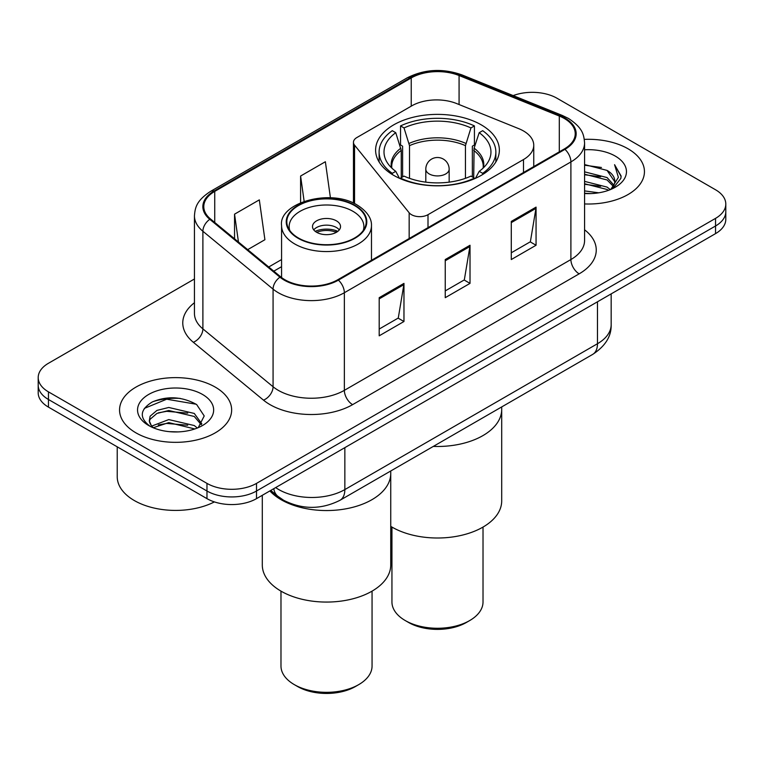 <?xml version="1.0" encoding="UTF-8"?>
<svg xmlns="http://www.w3.org/2000/svg" width="764" height="764" viewBox="0 0 764 764"><rect width="100%" height="100%" fill="white"/><g stroke="black" fill="none" stroke-linecap="round" stroke-linejoin="round"><path stroke-width="1.15" d="M523.493 130.959A35.029 20.227 0 0 0 518.813 128.686L456.662 103.56A35.029 20.227 0 0 0 411.796 105.833L356.874 137.539A11.68 6.742 0 0 0 353.455 142.305A11.68 6.742 0 0 0 354.553 145.16L409.16 212.774A11.68 6.742 0 0 0 428.002 214.684L523.493 159.552A35.029 20.227 0 0 0 533.75 145.255A35.029 20.227 0 0 0 523.493 130.959M481.234 124.847A61.884 35.727 0 0 0 413.801 117.102A61.884 35.727 0 0 0 375.601 150.107A61.884 35.727 0 0 0 393.727 175.367A61.884 35.727 0 0 0 461.16 183.112A61.884 35.727 0 0 0 499.36 150.107A61.884 35.727 0 0 0 481.234 124.847M295.735 505.243A35.029 20.227 180 0 1 279.022 497.841L270.322 490.669M180.275 398.407A46.699 26.96 0 0 0 152.934 401.663M194.448 278.984L48.457 363.272A35.029 20.227 0 0 0 38.2 377.569L38.2 392.82A35.029 20.227 0 0 0 48.457 407.126L206.977 498.644A35.029 20.227 0 0 0 256.513 498.644L715.543 233.622A35.029 20.227 0 0 0 725.8 219.316L725.8 211.695A35.029 20.227 0 0 1 715.543 225.991A35.029 20.227 0 0 0 725.8 211.695L725.8 204.064A35.029 20.227 0 0 0 715.543 189.768L557.023 98.25A35.029 20.227 0 0 0 513.169 95.595M38.2 377.569A35.029 20.227 0 0 0 48.457 391.865L206.977 483.383A35.029 20.227 0 0 0 256.513 483.383L256.513 491.013L715.543 225.991L256.513 491.013A35.029 20.227 0 0 1 206.977 491.013A35.029 20.227 0 0 0 256.513 491.013L256.513 498.644M48.457 391.865L48.457 399.496L206.977 491.013L48.457 399.496A35.029 20.227 0 0 1 38.2 385.199A35.029 20.227 0 0 0 48.457 399.496L48.457 407.126M628.027 148.779A56.039 32.355 0 0 0 584.317 139.382A56.039 32.355 0 0 1 628.027 148.779A56.039 32.355 0 0 1 644.444 171.652A56.039 32.355 0 0 0 628.027 148.779M215.228 387.1A56.039 32.355 0 0 0 154.156 380.09A56.039 32.355 0 0 0 119.556 409.981A56.039 32.355 0 0 0 135.973 432.863A56.039 32.355 0 0 0 197.045 439.873A56.039 32.355 0 0 0 231.645 409.981A56.039 32.355 0 0 0 215.228 387.1A56.039 32.355 0 0 0 154.156 380.09A56.039 32.355 0 0 0 119.556 409.981A56.039 32.355 0 0 0 135.973 432.863A56.039 32.355 0 0 0 197.045 439.873A56.039 32.355 0 0 0 231.645 409.981A56.039 32.355 0 0 0 215.228 387.1M564.29 118.458A37.36 21.573 180 0 1 575.235 133.71A37.36 21.573 180 0 1 564.29 148.961L337.745 279.758A37.36 21.573 180 0 1 280.722 276.874L210.549 219.01A37.36 21.573 180 0 1 203.787 206.643A37.36 21.573 180 0 1 214.732 191.392L411.233 77.938A37.36 21.573 180 0 1 459.078 75.521L559.305 116.042A37.36 21.573 180 0 1 564.29 118.458M564.949 118.076A38.295 22.108 0 0 0 559.84 115.603L459.613 75.082A38.295 22.108 0 0 0 410.564 77.556L214.073 191.01A38.295 22.108 0 0 0 209.785 219.325L279.958 277.189A38.295 22.108 0 0 0 338.404 280.14L564.949 149.343A38.295 22.108 0 0 0 564.949 118.076M379.192 297.683L379.192 335.816L403.965 321.51L403.965 283.387L379.192 297.683M379.192 329.045L398.273 318.034L403.86 284.647A9.34 5.396 -120 0 0 403.965 283.387M398.101 318.13L403.965 321.51M511.288 221.417L511.288 259.55L536.061 245.254L536.061 207.12L511.288 221.417M511.288 252.788L530.369 241.768L535.956 208.381A9.34 5.396 -120 0 0 536.061 207.12M530.197 241.863L536.061 245.254M445.24 259.55L445.24 297.683L470.013 283.387L470.013 245.254L445.24 259.55M445.24 290.912L464.321 279.901L469.908 246.514A9.34 5.396 -120 0 0 470.013 245.254M464.149 279.996L470.013 283.387M584.575 203.94A56.039 32.355 0 0 0 644.444 171.652A56.039 32.355 0 0 1 584.575 203.94M256.513 483.383L715.543 218.37A35.029 20.227 0 0 0 725.8 204.064M247.698 249.647L264.907 239.715L259.321 199.872L234.548 214.168L234.548 238.807M330.42 197.79L325.368 161.739L300.596 176.035L300.596 202.68M300.596 176.035L304.139 201.295M234.548 214.168L238.454 242.026M584.575 190.904L598.728 192.805M584.575 193.282L591.078 193.578M584.575 181.374L607.065 187.094L610.293 189.634M584.575 183.752L607.065 189.482L608.345 190.379M584.575 171.833L607.065 177.563L613.884 185.155M584.575 174.221L607.065 179.951L613.272 186.292M610.426 189.577A26.396 15.242 0 0 0 614.791 181.192A26.396 15.242 0 0 0 607.065 170.41L614.772 181.765M584.575 193.521A38.066 21.984 0 0 0 615.316 187.199A38.066 21.984 0 0 0 615.316 156.114A38.066 21.984 0 0 0 584.575 149.782M607.065 170.41L584.575 164.575M613.005 188.422L620.855 178.384L621.113 176.026L614.571 164.69L618.391 177.372L610.847 189.405M614.571 164.69L621.103 176.484M584.575 165.215L601.449 167.478M584.575 174.755L600.657 176.78M584.575 184.286L600.657 186.311M401.253 177.697L401.253 150.412L395.762 132.697A53.47 30.875 0 0 0 386.995 162.197A53.47 30.875 0 0 0 395.762 171.337L392.276 173.342L392.276 174.507M402.609 176.914L402.609 146.182L400.537 144.988L400.537 125.917A58.379 33.702 0 0 1 474.425 125.917L470.939 127.932A53.47 30.875 0 0 0 404.022 127.932L409.514 145.647L409.514 178.327M465.448 178.327L465.448 145.647L470.939 127.932M433.312 446.405A64.214 37.073 0 0 0 501.7 409.408A64.214 37.073 180 0 1 482.886 435.623A64.214 37.073 180 0 1 433.312 446.405M474.425 125.917L474.425 144.988L472.353 146.182L472.353 176.914M400.537 178.766L400.537 178.107A58.379 33.702 0 0 0 474.425 178.107L474.425 178.766M395.762 132.697L392.276 130.682A58.379 33.702 0 0 0 379.106 152.017A58.379 33.702 0 0 0 392.276 173.342M400.537 178.107L404.022 176.102A53.47 30.875 0 0 0 470.939 176.102L474.425 178.107M404.022 127.932L400.537 125.917M395.762 171.337L399.467 178.298M482.686 174.507L482.686 173.342A58.379 33.702 0 0 0 495.855 152.017A58.379 33.702 0 0 0 482.686 130.682L479.19 132.697L474.1 148.178L473.709 177.697M482.686 173.342L479.19 171.337A53.47 30.875 0 0 0 487.967 162.197A53.47 30.875 0 0 0 479.19 132.697M475.494 178.298L479.19 171.337M390.738 526.348A64.214 37.073 0 0 0 482.886 527.15A64.214 37.073 0 0 0 501.7 500.926L501.7 406.925M391.942 527.074L391.942 601.984A45.534 26.291 0 0 0 405.283 620.569A45.534 26.291 0 0 0 469.679 620.569L469.679 620.569A45.534 26.291 0 0 0 483.02 601.984L483.02 527.074M405.283 620.569L408.587 622.479A40.864 23.588 0 0 0 466.374 622.479L469.679 620.569L466.374 622.479M117.226 446.825L117.226 476.717A58.379 33.702 0 0 0 134.321 500.544A58.379 33.702 0 0 0 214.388 501.91M169.226 431.65L178.117 431.908M151.769 426.064L168.768 419.579L194.266 425.538L197.351 428.021M153.335 427.697L168.768 422.607L194.82 428.957M152.036 427.248L149.305 420.849A26.396 15.242 0 0 0 153.574 427.907M149.305 420.849L150.107 416.227L156.935 410.411L168.768 407.47L194.266 413.439L201.849 423.905M149.372 421.222L150.107 419.255L156.935 413.439L168.768 410.497L194.266 416.466L201.247 424.698M198.248 427.649L204.217 415.941L196.673 404.567C182.204 396.516 167.392 395.656 152.246 401.988C139.822 409.666 139.038 417.727 149.906 426.178L150.04 426.264M202.517 394.444A38.066 21.984 0 0 0 148.684 394.444A38.066 21.984 0 0 0 148.684 425.519A38.066 21.984 0 0 0 202.517 425.519A38.066 21.984 0 0 0 202.517 394.444M144.339 408.387L166.695 399.209L196.157 404.223M158.301 412.846L166.695 411.318L187.724 413.123M158.301 424.946L166.695 423.428L187.724 425.233M281.114 499.694A64.214 37.073 0 0 0 351.096 507.726A64.214 37.073 0 0 0 390.738 473.47A64.214 37.073 180 0 1 371.925 499.694A64.214 37.073 180 0 1 269.864 490.927A64.214 37.073 0 0 0 281.114 499.694M354.591 205.592A39.699 22.92 0 0 0 311.33 200.626A39.699 22.92 0 0 0 286.825 221.799A39.699 22.92 0 0 0 298.447 238.005A39.699 22.92 0 0 0 341.709 242.971A39.699 22.92 0 0 0 366.214 221.799A39.699 22.92 0 0 0 354.591 205.592M289.776 230.47A37.36 21.573 180 0 1 289.155 226.564A37.36 21.573 180 0 1 312.218 206.633A37.36 21.573 180 0 1 352.939 211.313A37.36 21.573 180 0 1 363.884 226.564A37.36 21.573 180 0 1 363.263 230.47M336.427 220.844A14.01 8.089 0 0 0 321.157 219.087A14.01 8.089 0 0 0 312.505 226.564A14.01 8.089 0 0 0 316.611 232.285A14.01 8.089 0 0 0 331.882 234.042A14.01 8.089 0 0 0 340.534 226.564A14.01 8.089 0 0 0 336.427 220.844M339.283 229.897A14.01 8.089 0 0 0 336.427 227.519A14.01 8.089 0 0 0 313.756 229.897M315.198 231.33A18.68 10.782 180 0 1 337.019 230.986L337.019 231.922M316.735 232.351A16.35 9.435 180 0 1 335.329 231.96L337.019 230.986M335.052 232.982L335.329 231.96M262.3 495.292L262.3 564.997A64.214 37.073 -0 0 0 301.942 599.243A64.214 37.073 -0 0 0 371.925 591.212A64.214 37.073 -0 0 0 390.738 564.997L390.738 470.987M280.98 591.135L280.98 666.046A45.534 26.291 -0 0 0 294.321 684.63A45.534 26.291 -0 0 0 358.717 684.63L358.717 684.63A45.534 26.291 -0 0 0 372.058 666.046L372.058 591.135M294.321 684.63L297.626 686.54A40.864 23.588 -0 0 0 355.413 686.54L358.717 684.63L355.413 686.54M279.022 497.202L279.022 497.841M354.553 145.16L354.553 203.644M409.16 212.774L409.16 238.53M428.002 214.684L428.002 227.653M523.493 159.552L523.493 172.521M275.661 487.585A46.699 26.96 0 0 0 278.803 489.581A46.699 26.96 0 0 0 344.851 489.581L597.477 343.724A46.699 26.96 0 0 0 611.162 324.662C611.506 336.246 605.327 346.168 592.644 354.42L340.009 500.277A23.35 13.485 60 0 0 344.851 489.581L344.851 447.637M597.477 301.78L597.477 343.724A23.35 13.485 60 0 1 592.644 354.42M273.77 488.673A23.35 15.614 129.5 0 0 277.838 496.266L270.752 490.421M715.543 233.622L715.543 218.37M206.977 498.644L206.977 483.383M584.575 229.792A58.379 33.702 180 0 1 579.15 273.846L352.605 404.643A11.68 6.742 60 0 1 344.354 390.347L570.899 259.55A46.699 26.96 0 0 0 584.575 240.488L584.575 142.868A46.699 26.96 180 0 1 570.899 161.93A11.68 6.742 -120 0 0 564.949 149.343M352.605 404.643A58.379 33.702 180 0 1 270.045 404.643A58.379 33.702 180 0 1 263.504 400.145L193.33 342.282A58.379 33.702 180 0 1 194.448 302.725M278.306 390.347A46.699 26.96 0 0 0 344.354 390.347L344.354 292.727A46.699 26.96 180 0 1 273.073 289.126L202.89 231.263A46.699 26.96 180 0 1 194.448 215.792L194.448 313.412A46.699 26.96 0 0 0 202.89 328.883L273.073 386.746A46.699 26.96 0 0 0 278.306 390.347M584.575 142.868C583.82 134.836 583.075 128.161 568.483 118.449L562.342 115.469A11.68 5.472 112 0 0 559.84 115.603M562.342 115.469L462.115 74.958C442.776 68.111 424.412 69.104 407.04 77.938A11.68 6.742 60 0 1 410.564 77.556M214.073 191.01A11.68 6.742 -120 0 0 210.549 191.382C196.386 200.665 195.097 207.655 194.448 215.792M209.785 219.325A11.68 7.812 129.5 0 0 202.89 231.263L202.89 328.883A11.68 7.812 -50.5 0 1 193.33 342.282M462.115 74.958A11.68 5.472 112 0 0 459.613 75.082M279.958 277.189A11.68 7.812 129.5 0 0 273.073 289.126L273.073 386.746A11.68 7.812 -50.5 0 1 263.504 400.145M338.404 280.14A11.68 6.742 60 0 1 344.354 292.727L570.899 161.93L570.899 259.55A11.68 6.742 60 0 0 579.15 273.846M214.732 191.392L214.732 222.467M559.305 116.042L559.305 151.845M459.078 75.521L459.078 104.544M411.233 77.938L411.233 106.158M281.572 259.569L268.727 266.989M445.24 260.763L469.908 246.514M511.288 222.63L535.956 208.381M379.192 298.886L403.86 284.647M401.253 150.412A45.773 26.425 0 0 0 391.712 166.562L391.808 168.08M465.448 145.647A45.773 26.425 0 0 0 409.514 145.647M400.861 148.178A46.317 26.74 0 0 0 391.502 167.784M465.839 143.412A46.317 26.74 0 0 0 409.122 143.412M483.459 167.784A46.317 26.74 0 0 0 474.1 148.178M483.144 168.08L483.249 166.562A45.773 26.425 0 0 0 473.709 150.412M449.156 182.147L449.156 169.178A11.68 6.742 180 0 1 445.737 173.944A11.68 6.742 180 0 1 429.225 173.944A11.68 6.742 180 0 1 425.806 169.178L425.806 182.147M298.036 238.244A40.282 23.254 0 0 0 355.002 238.244A40.282 23.254 0 0 0 355.002 205.354A40.282 23.254 0 0 0 298.036 205.354A40.282 23.254 0 0 0 298.036 238.244M371.476 260.285L371.476 225.609A44.952 25.957 180 0 1 343.724 249.589A44.952 25.957 180 0 1 294.732 243.964A44.952 25.957 180 0 1 281.572 225.609L281.572 277.542M353.455 142.305L353.455 203.128M533.75 145.255L533.75 166.6M340.009 500.277C321.224 509.712 302.429 509.712 283.635 500.277L277.838 496.266M611.162 324.662L611.162 293.882M407.04 77.938L210.549 191.382M281.572 266.684L273.798 271.163M379.106 161.958L379.106 152.017M495.855 161.958L495.855 152.017M449.156 169.178A11.68 11.68 0 0 0 431.641 159.065A11.68 11.68 0 0 0 425.806 169.178M371.476 225.609C371.619 222.41 371.056 213.853 357.342 205.124C330.468 187.963 278.335 202.938 281.572 225.609M363.884 226.564L363.884 229.544M289.155 226.564L289.155 229.544"/></g></svg>
